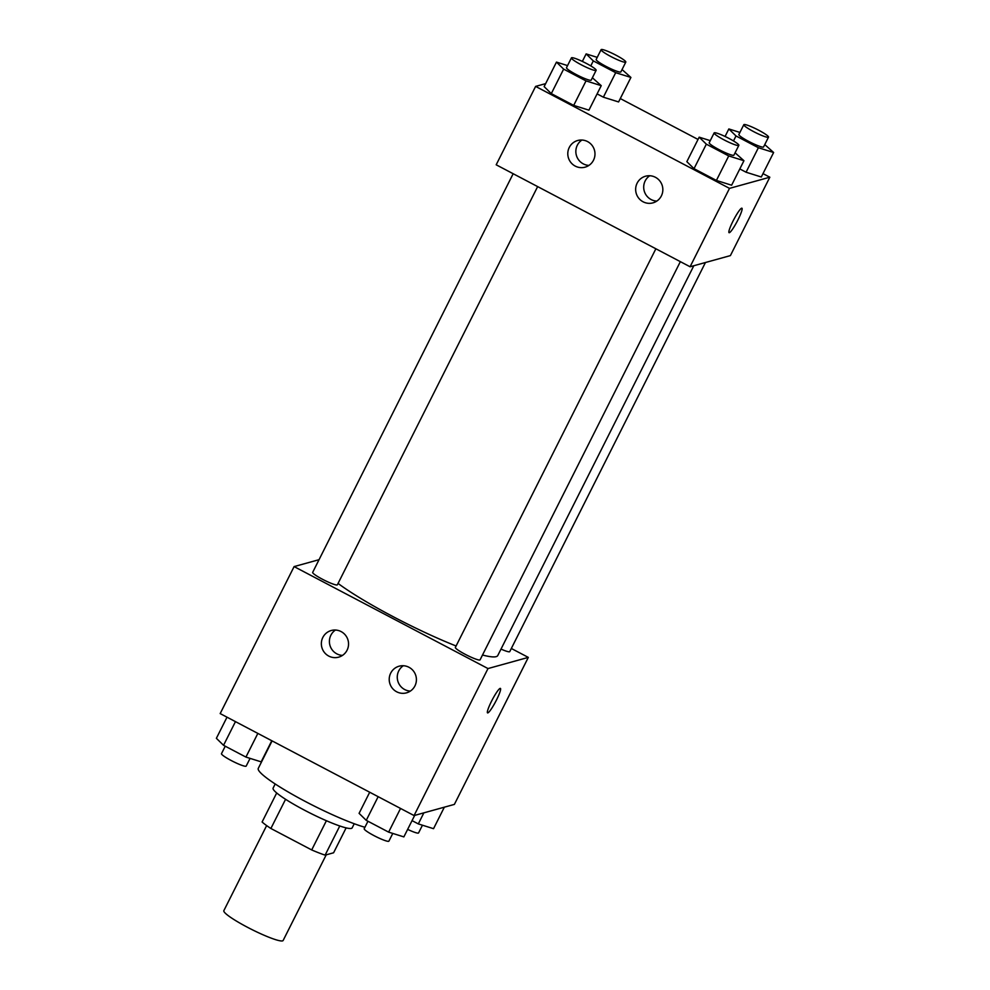 <?xml version="1.0" encoding="UTF-8"?>
<svg xmlns="http://www.w3.org/2000/svg" width="990" height="990" viewBox="0 0 990 990"><rect width="100%" height="100%" fill="white"/><g stroke="black" fill="none" stroke-linecap="round" stroke-linejoin="round"><path stroke-width="1.49" d="M266.644 825.586L223.839 910.676A33.177 4.257 26.7 0 0 251.571 929.387A33.177 4.257 26.7 0 0 283.128 940.5L326.217 854.828M346.129 827.875L333.593 852.786L325.116 855.137A42.83 5.495 26.7 0 1 311.702 849.94L270.889 828.482A42.83 5.495 26.7 0 1 262.103 821.997L276.705 792.953M285.578 799.289L270.889 828.482M326.403 820.71L311.702 849.94M354.234 823.742L352.155 827.875A44.241 5.668 -153.3 0 1 304.574 810.228A44.241 5.668 -153.3 0 1 273.104 788.114L275.183 783.981M339.78 825.982L325.116 855.137M272.089 740.891L258.279 768.376A66.367 8.514 26.7 0 0 296.839 796.888A66.367 8.514 26.7 0 0 364.926 827.269M511.335 648.475L528.314 657.397L454.385 804.4L414.068 815.562L220.176 713.592L294.104 566.589L319.052 559.684M487.55 712.874A13.823 1.918 117.7 0 0 496.497 699.942A13.823 1.918 -62.3 0 1 487.55 712.887A13.823 1.918 -62.3 0 1 492.29 699.744A13.823 1.918 -62.3 0 1 500.42 688.409A13.823 1.918 -62.3 0 1 496.51 699.942A13.823 1.918 117.7 0 0 500.42 688.409M528.314 657.397L487.996 668.559L414.068 815.562M408.969 667.272A13.823 13.575 74.5 0 1 406.494 692.851A13.823 13.575 74.5 0 1 389.726 683.149A13.823 13.575 74.5 0 1 408.969 667.272M341.104 631.583A13.823 13.575 74.5 0 1 338.63 657.162A13.823 13.575 74.5 0 1 321.861 647.46A13.823 13.575 74.5 0 1 341.104 631.583M487.996 668.559L294.104 566.589M403.326 665.726A13.823 13.575 -105.5 0 0 410.343 691.082M335.462 630.036A13.823 13.575 -105.5 0 0 342.49 655.392M655.875 248.775L455.375 647.41A13.823 1.77 26.7 0 0 466.933 655.207A13.823 1.77 26.7 0 0 480.076 659.847L680.353 261.657M513.167 173.733L312.667 572.369A13.823 1.77 26.7 0 0 324.225 580.165A13.823 1.77 26.7 0 0 337.38 584.793L537.644 186.603M501.014 649.081A13.823 1.77 26.7 0 0 509.751 651.618L705.449 262.511M338.06 583.419A96.896 12.425 26.7 0 0 456.093 645.987M482.501 655.021A96.896 12.425 26.7 0 0 497.772 655.529L693.817 265.728M496.188 164.798L690.08 266.768L729.506 188.372L535.615 86.402L496.188 164.798M762.993 173.621L769.824 177.21L730.397 255.606L690.08 266.768M661.37 195.909A13.823 13.575 74.5 0 1 636.162 193.149A13.823 13.575 74.5 0 1 655.405 177.284A13.823 13.575 74.5 0 1 661.37 195.909M569.262 147.473A13.823 13.575 74.5 0 1 594.916 155.319A13.823 13.575 74.5 0 1 570.884 162.508A13.823 13.575 74.5 0 1 569.262 147.473M618.589 101.945L603.368 97.181L618.589 101.945L630.915 77.443L615.693 72.678L593.295 60.897L586.142 53.893L597.23 57.37M597.106 93.889L603.368 97.181L597.106 93.889M761.298 177L746.076 172.223L761.298 177L773.623 152.497L758.39 147.72L736.003 135.952L728.838 128.948L739.926 132.425M739.815 168.931L746.076 172.223L739.815 168.931M731.622 185.217L716.401 180.44L731.622 185.217L743.948 160.714L728.727 155.937L706.34 144.169L699.175 137.165L710.263 140.642M694.015 168.671L716.401 180.44L694.015 168.671L686.85 161.667L694.015 168.671L706.34 144.169M535.615 86.402L545.651 83.63M769.824 177.21L729.506 188.372M620.297 98.567L698.024 139.442M544.141 86.613L551.306 93.617L573.693 105.398L588.926 110.162L573.693 105.398L551.306 93.617L544.141 86.613L556.467 62.11L567.555 65.588M649.762 175.737A13.823 13.575 -105.5 0 0 656.791 201.094M581.91 140.048A13.823 13.575 -105.5 0 0 588.926 165.404M729.061 232.687A13.823 1.918 117.7 0 0 729.333 232.7A13.823 1.918 -62.3 0 1 729.061 232.687A13.823 1.918 -62.3 0 1 733.8 219.557A13.823 1.918 -62.3 0 1 741.931 208.209A13.823 1.918 -62.3 0 1 737.612 220.547A13.823 1.918 -62.3 0 1 729.333 232.7A13.823 1.918 117.7 0 0 737.6 220.56A13.823 1.918 117.7 0 0 741.931 208.209M622.054 69.547L630.915 77.443M601.103 49.661L596.178 59.462A13.823 1.77 26.7 0 0 607.724 67.258A13.823 1.77 26.7 0 0 620.879 71.886L625.804 62.085A13.823 1.77 26.7 0 0 615.112 54.735A13.823 1.77 26.7 0 0 601.338 49.5A13.823 1.77 26.7 0 0 601.103 49.661A13.823 1.77 26.7 0 0 612.662 57.457A13.823 1.77 26.7 0 0 625.804 62.085M615.693 72.678L603.368 97.181M593.295 60.897L590.783 65.909M586.142 53.893L582.355 61.417M764.763 144.602L773.623 152.497M743.812 124.703L738.874 134.504A13.823 1.77 26.7 0 0 750.432 142.3A13.823 1.77 26.7 0 0 763.587 146.928L768.512 137.127A13.823 1.77 26.7 0 0 757.82 129.777A13.823 1.77 26.7 0 0 744.047 124.542A13.823 1.77 26.7 0 0 743.812 124.703A13.823 1.77 26.7 0 0 755.358 132.499A13.823 1.77 26.7 0 0 768.512 137.127M758.39 147.72L746.076 172.223M736.003 135.952L733.491 140.951M728.838 128.948L725.064 136.472M592.379 77.765L601.239 85.66L586.018 80.895L563.632 69.114L556.467 62.11M571.428 57.878L566.503 67.679A13.823 1.77 26.7 0 0 578.061 75.475A13.823 1.77 26.7 0 0 591.203 80.103L596.141 70.302A13.823 1.77 26.7 0 0 585.449 62.952A13.823 1.77 26.7 0 0 571.663 57.717A13.823 1.77 26.7 0 0 571.428 57.878A13.823 1.77 26.7 0 0 582.986 65.674A13.823 1.77 26.7 0 0 596.141 70.302M601.239 85.66L588.926 110.162M586.018 80.895L573.693 105.398M563.632 69.114L551.306 93.617M735.087 152.819L743.948 160.714M714.137 132.92L709.211 142.721A13.823 1.77 26.7 0 0 720.77 150.517A13.823 1.77 26.7 0 0 733.912 155.145L738.837 145.357A13.823 1.77 26.7 0 0 728.157 137.994A13.823 1.77 26.7 0 0 714.372 132.771A13.823 1.77 26.7 0 0 714.137 132.92A13.823 1.77 26.7 0 0 725.695 140.716A13.823 1.77 26.7 0 0 738.837 145.357M728.727 155.937L716.401 180.44M699.175 137.165L686.85 161.667M444.349 807.172L433.533 828.679L418.312 823.915L412.05 820.623M423.868 812.84L418.312 823.915M407.645 829.385A13.823 1.77 26.7 0 0 418.572 832.924L422.445 825.215M271.78 740.73L261.162 761.855L245.928 757.078L223.542 745.309L216.377 738.305L227.007 717.181M257.846 733.404L245.928 757.078M235.459 721.623L223.542 745.309M225.237 746.2L221.488 753.662A13.823 1.77 26.7 0 0 233.046 761.459A13.823 1.77 26.7 0 0 246.188 766.087L250.074 758.377M414.686 815.389L403.858 836.896L388.637 832.132L366.25 820.351L359.085 813.347L369.703 792.235M400.542 808.446L388.637 832.132M378.155 796.678L366.25 820.351M367.946 821.255L364.196 828.717A13.823 1.77 26.7 0 0 375.742 836.513A13.823 1.77 26.7 0 0 388.897 841.141L392.77 833.432"/></g></svg>
